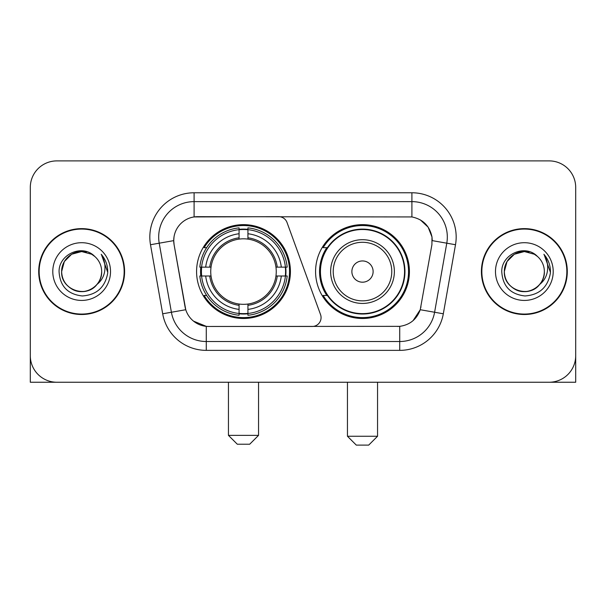 <?xml version="1.0" encoding="UTF-8"?>
<svg xmlns="http://www.w3.org/2000/svg" width="606" height="606" viewBox="0 0 606 606"><rect width="100%" height="100%" fill="white"/><g stroke="black" fill="none" stroke-linecap="round" stroke-linejoin="round"><path stroke-width="0.91" d="M194.094 192.769L194.094 216.94L278.707 216.675A8.855 8.855 0 0 1 287.024 222.5L320.536 314.582A8.855 8.855 0 0 1 312.219 326.46L208.57 326.46A23.907 23.907 0 0 1 185.027 306.712L174.096 244.733L185.762 309.719L171.4 312.249L159.219 243.188A35.413 35.413 0 0 1 194.094 201.624L411.906 201.624A35.413 35.413 0 0 1 446.781 243.188L434.6 312.249A35.413 35.413 0 0 1 399.725 341.511L206.275 341.511A35.413 35.413 0 0 1 171.4 312.249L162.681 313.787L150.5 244.726A44.268 44.268 0 0 1 194.094 192.769L411.906 192.769L411.906 216.94C422.996 219.251 429.692 225.947 432.002 237.037L431.904 244.733L420.238 309.719C416.746 319.347 409.906 324.892 399.725 326.354L208.57 326.46M196.579 271.571A46.927 46.927 0 0 0 243.498 318.491A46.927 46.927 0 0 0 290.425 271.571A46.927 46.927 0 0 0 243.498 224.644A46.927 46.927 0 0 0 196.579 271.571M411.906 216.94L197.639 216.675A23.907 23.907 0 0 0 174.096 244.733L173.733 240.627L159.219 243.188A35.413 35.413 0 0 1 158.681 237.037M200.791 275.995A42.943 42.943 0 0 1 200.791 267.14M326.823 295.47A42.943 42.943 0 0 1 326.823 247.665M409.421 271.571A46.927 46.927 0 0 1 362.502 318.491A46.927 46.927 0 0 1 315.575 271.571A46.927 46.927 0 0 1 362.502 224.644A46.927 46.927 0 0 1 409.421 271.571M38.708 271.571A42.943 42.943 0 0 0 81.651 314.506A42.943 42.943 0 0 0 124.594 271.571A42.943 42.943 0 0 0 81.651 228.629A42.943 42.943 0 0 0 38.708 271.571M481.406 271.571A42.943 42.943 0 0 0 524.349 314.506A42.943 42.943 0 0 0 567.292 271.571A42.943 42.943 0 0 0 524.349 228.629A42.943 42.943 0 0 0 481.406 271.571M173.733 240.582L173.998 237.037M411.906 192.769A44.268 44.268 0 0 1 455.5 244.726L443.319 313.787A44.268 44.268 0 0 1 399.725 350.366L206.275 350.366L206.275 326.354L193.511 321.127M420.322 219.88L428.131 227.144L432.002 237.037L432.267 240.627L455.5 244.726M399.725 350.366L399.725 326.354L397.43 326.46M446.781 243.188L434.6 312.249L420.238 309.719L413.103 320.612M420.973 306.712L420.829 307.462M185.171 307.462L185.027 306.712M575.7 187.459A26.558 26.558 0 0 0 549.142 160.893L56.858 160.893A26.558 26.558 0 0 0 30.3 187.459L30.3 355.684A26.558 26.558 0 0 0 56.858 382.242L549.142 382.242A26.558 26.558 0 0 0 575.7 355.684L575.7 187.459L575.7 382.242L472.998 382.242M30.3 187.459L30.3 382.242L133.002 382.242M549.142 160.893L56.858 160.893M56.858 382.242L549.142 382.242M124.154 271.571A42.496 42.496 0 0 0 81.651 229.068A42.496 42.496 0 0 0 39.155 271.571A42.496 42.496 0 0 0 81.651 314.067A42.496 42.496 0 0 0 124.154 271.571M94.763 256.452A20.013 20.013 0 0 1 101.664 271.571C101.391 279.116 98.058 284.888 91.657 288.895C79.189 296.887 60.964 286.365 61.645 271.571L64.327 261.565L71.644 254.24L81.651 251.558L91.657 254.24L94.763 256.452C82.484 243.582 58.843 254.179 59.062 271.571C59.964 286.183 67.705 294.311 82.295 295.963C96.665 294.925 105.133 287.289 107.709 273.071L107.747 271.571C107.671 265.004 105.489 259.239 101.194 254.278C104.459 259.633 105.611 265.398 104.649 271.571C103.709 276.821 101.157 281.101 96.983 284.426A20.013 20.013 0 0 0 101.664 271.571C102.346 286.365 84.12 296.887 71.644 288.895C65.251 284.888 61.91 279.116 61.645 271.571C61.335 259.163 74.083 248.725 86.378 252.126M96.983 284.426C86.363 298.781 60.6 289.6 61.645 271.571M52.79 271.571A28.861 28.861 0 0 0 81.651 300.432A28.861 28.861 0 0 0 110.519 271.571A28.861 28.861 0 0 0 81.651 242.703A28.861 28.861 0 0 0 52.79 271.571M101.391 254.497L107.739 272.329M566.845 271.571A42.496 42.496 0 0 0 524.349 229.068A42.496 42.496 0 0 0 481.846 271.571A42.496 42.496 0 0 0 524.349 314.067A42.496 42.496 0 0 0 566.845 271.571M537.454 256.452A20.013 20.013 0 0 1 544.355 271.571C544.09 279.116 540.749 284.888 534.356 288.895C521.88 296.887 503.654 286.365 504.336 271.571L507.017 261.565L514.342 254.24L524.349 251.558L534.356 254.24L537.454 256.452C525.175 243.582 501.533 254.179 501.753 271.571C502.654 286.183 510.403 294.311 524.993 295.963C539.355 294.925 547.824 287.289 550.399 273.071L550.445 271.571C550.369 265.004 548.188 259.239 543.893 254.278C547.157 259.633 548.309 265.398 547.339 271.571C546.407 276.821 543.855 281.101 539.681 284.426A20.013 20.013 0 0 0 544.355 271.571C545.036 286.365 526.811 296.887 514.342 288.895C507.942 284.888 504.609 279.116 504.336 271.571C504.025 259.163 516.782 248.725 529.076 252.126M539.681 284.426C529.061 298.781 503.298 289.6 504.336 271.571M495.481 271.571A28.861 28.861 0 0 0 524.349 300.432A28.861 28.861 0 0 0 553.21 271.571A28.861 28.861 0 0 0 524.349 242.703A28.861 28.861 0 0 0 495.481 271.571M544.09 254.497L550.43 272.329M249.702 444.221L237.302 444.221L228.447 435.366L258.55 435.366L249.702 444.221M247.93 313.484L247.93 315.264A43.912 43.912 0 0 0 287.191 275.995L285.411 275.995A42.147 42.147 0 0 1 247.93 313.484L247.93 309.386A38.072 38.072 0 0 0 281.313 275.995L275.957 275.995A32.762 32.762 0 0 0 247.93 239.112L247.93 229.659A42.147 42.147 0 0 1 285.411 267.14L287.191 267.14A43.912 43.912 0 0 0 247.93 227.879L247.93 229.659M201.593 275.995L199.813 275.995A43.912 43.912 0 0 0 239.075 315.264L239.075 313.484A42.147 42.147 0 0 1 201.593 275.995L205.692 275.995A38.072 38.072 0 0 0 239.075 309.386L239.075 304.03A32.762 32.762 0 0 0 275.957 275.995L277.268 275.995A34.057 34.057 0 0 1 247.93 305.333L247.93 309.386M239.075 229.659L239.075 227.879A43.912 43.912 0 0 0 199.813 267.14L201.593 267.14A42.147 42.147 0 0 1 239.075 229.659L239.075 233.757A38.072 38.072 0 0 0 205.692 267.14L211.04 267.14A32.762 32.762 0 0 0 239.075 304.03L239.075 305.333A34.057 34.057 0 0 1 209.737 275.995L205.692 275.995M201.677 275.995A42.056 42.056 0 0 1 201.677 267.14M247.93 229.75A42.056 42.056 0 0 0 239.075 229.75M285.328 267.14A42.056 42.056 0 0 1 285.328 275.995M285.411 267.14L281.313 267.14A38.072 38.072 0 0 0 247.93 233.757M281.313 275.995L285.411 275.995M239.075 309.386L239.075 313.484M275.957 267.14L281.313 267.14M247.93 304.083L247.93 305.333M239.075 304.03A32.762 32.762 0 0 1 211.04 275.995L209.737 275.995M247.93 313.393A42.056 42.056 0 0 1 239.075 313.393M205.692 267.14L201.593 267.14M239.075 239.052L239.075 233.757M247.93 239.112A32.762 32.762 0 0 0 211.04 267.14L209.737 267.14A34.057 34.057 0 0 1 239.075 237.802M247.93 239.052L247.93 237.802A34.057 34.057 0 0 1 277.268 267.14M206.661 247.665L204.154 247.665A46.041 46.041 0 0 1 289.539 271.571A46.041 46.041 0 0 1 204.154 295.47L206.661 295.47M368.698 445.107L356.298 445.107L347.45 436.252L377.553 436.252L368.698 445.107M373.122 271.571A10.628 10.628 0 0 0 362.502 260.944A10.628 10.628 0 0 0 351.874 271.571A10.628 10.628 0 0 0 362.502 282.191A10.628 10.628 0 0 0 373.122 271.571M394.37 271.571A31.876 31.876 0 0 0 362.502 239.696A31.876 31.876 0 0 0 330.626 271.571A31.876 31.876 0 0 0 362.502 303.439A31.876 31.876 0 0 0 394.37 271.571A31.876 31.876 0 0 1 362.502 303.439A31.876 31.876 0 0 1 330.626 271.571M404.55 271.571A42.056 42.056 0 0 0 362.502 229.515A42.056 42.056 0 0 0 320.445 271.571A42.056 42.056 0 0 0 362.502 313.628A42.056 42.056 0 0 0 404.55 271.571M408.535 271.571A46.041 46.041 0 0 1 323.149 295.47L327.414 295.47A42.45 42.45 0 0 0 390.582 303.401A42.45 42.45 0 0 0 390.582 239.734A42.45 42.45 0 0 0 327.414 247.665L323.149 247.665A46.041 46.041 0 0 1 408.535 271.571M206.275 350.366A44.268 44.268 0 0 1 162.681 313.787M150.5 244.726L159.219 243.188M434.6 312.249L443.319 313.787M247.93 304.03A32.762 32.762 0 0 0 275.957 275.995M239.075 313.787A42.45 42.45 0 0 0 247.93 313.787M285.721 275.995A42.45 42.45 0 0 0 285.721 267.14M247.93 229.348A42.45 42.45 0 0 0 239.075 229.348M391.779 271.571A29.277 29.277 0 0 0 362.502 242.286A29.277 29.277 0 0 0 333.217 271.571A29.277 29.277 0 0 0 362.502 300.849A29.277 29.277 0 0 0 391.779 271.571M258.55 382.242L258.55 435.366M228.447 382.242L228.447 435.366M377.553 382.242L377.553 436.252M347.45 382.242L347.45 436.252"/></g></svg>

